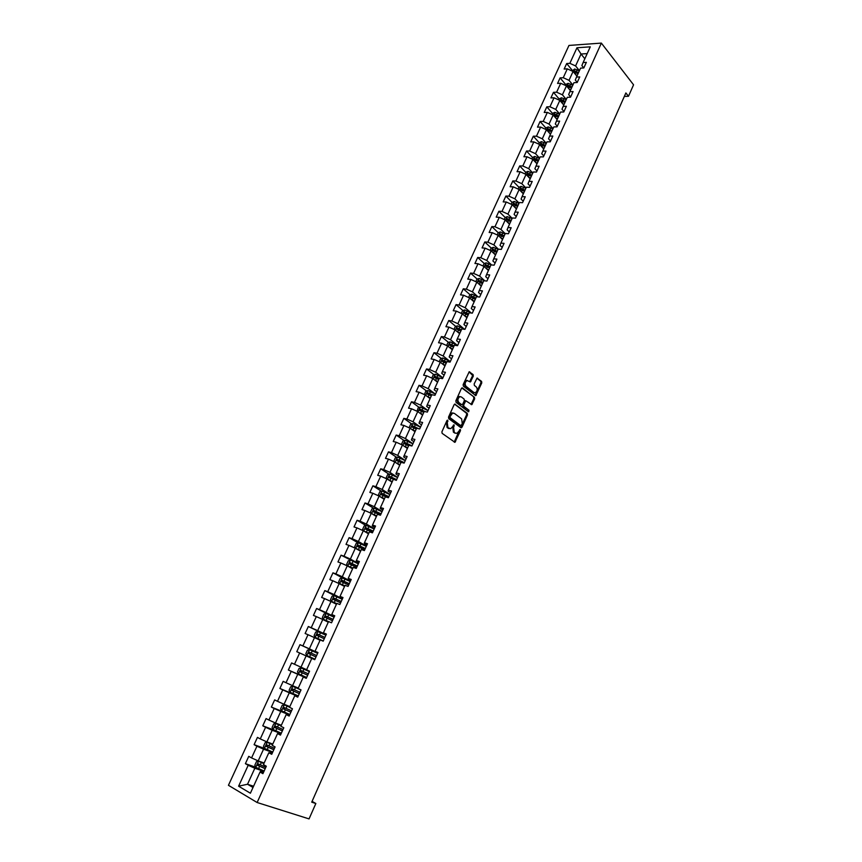 <?xml version="1.0" encoding="UTF-8"?>
<svg xmlns="http://www.w3.org/2000/svg" width="862" height="862" viewBox="0 0 862 862"><rect width="100%" height="100%" fill="white"/><g stroke="black" fill="none" stroke-linecap="round" stroke-linejoin="round"><path stroke-width="1.29" d="M447.766 420.193L446.958 420.581L441.915 431.787L442.131 433.349L454.953 442.325L460.502 430.601L460.362 429.524L457.022 433.327L455.276 433.101L454.263 432.358L453.606 427.412L454.102 424.891L450.751 428.705L447.949 427.714L447.27 422.736L447.766 420.193M473.303 376.134L473.109 374.582L469.187 371.802L463.142 384.603L463.347 386.165L475.824 395.604L481.772 382.933L481.578 381.392L477.042 378.116L474.175 383.881L474.369 385.433L476.352 387.006C477.763 389.171 477.44 391.079 475.382 392.716L473.895 392.501L466.051 386.327C464.618 384.161 464.93 382.243 466.999 380.573L470.426 381.92L473.303 376.134L469.057 371.867M257.124 802.511L309.049 818.9L315.848 803.513L311.721 802.156L625.877 92.945L628.495 96.275L633.559 84.81L601.364 43.1L257.124 802.511L228.441 785.304L568.963 45.438L601.364 43.1M455.244 404.17L454.102 404.709L448.531 417.079L448.746 418.641L460.911 427.692L462.043 427.143L467.506 414.902L467.301 413.361L454.748 404.073M468.271 411.67L456.073 402.349L455.858 400.787L461.396 388.493L462.528 387.975L461.957 387.9M462.528 387.975L474.466 397.328L474.66 398.869L471.773 404.666L465.836 400.765L463.713 404.849L463.918 406.39L468.96 410.258L468.702 411.756M572.336 70.436L566.69 63.529L564.157 69.035L567.315 68.863L563.252 77.72L560.106 77.882L557.563 83.42L560.709 83.28L556.615 92.202L553.479 92.32L550.915 97.902L554.05 97.794L549.945 106.769L546.81 106.856L544.224 112.469L547.359 112.394L543.222 121.423L540.097 121.488L537.5 127.134L540.625 127.091L536.466 136.185L533.33 136.207L530.723 141.896L533.847 141.885L529.656 151.033L526.531 151.022L523.913 156.744L527.027 156.765L522.803 165.978L519.689 165.935L517.049 171.7L520.163 171.754L515.918 181.02L512.804 180.945L510.142 186.742L513.246 186.838L508.979 196.17L505.875 196.051L503.192 201.891L506.296 202.02L501.996 211.405L498.893 211.255L496.2 217.127L499.292 217.299L494.96 226.749L491.868 226.566L489.153 232.471L492.245 232.675L487.881 242.19L484.8 241.963L482.073 247.922L485.155 248.159L480.759 257.738L477.688 257.479L474.93 263.47L478.011 263.74L473.594 273.383L470.523 273.082L467.754 279.116L470.824 279.428L466.374 289.136L463.303 288.802L460.523 294.869L463.584 295.224L459.112 304.986L456.052 304.62L453.24 310.729L456.3 311.117L451.796 320.955L448.746 320.535L445.923 326.698L448.973 327.118L444.426 337.02L441.387 336.568L438.542 342.764L441.581 343.238L437.012 353.204L433.985 352.709L431.119 358.948L434.157 359.454L429.556 369.486L426.528 368.958L423.641 375.229L426.668 375.778L422.035 385.885L419.018 385.314L416.12 391.628L419.137 392.221L414.471 402.392L411.465 401.778L408.545 408.146L411.551 408.782L406.853 419.018L403.847 418.361L400.905 424.772L403.912 425.44L399.192 435.752L396.186 435.051L393.234 441.506L396.218 442.228L391.467 452.604L388.482 451.86L385.497 458.358L388.482 459.123L383.687 469.574L380.713 468.788L377.707 475.328L380.681 476.136L375.864 486.664L372.89 485.823L369.863 492.417L372.837 493.269L367.977 503.861L365.014 502.988L361.975 509.614L364.928 510.519L360.036 521.187L357.083 520.26L354.023 526.941L356.965 527.889L352.041 538.631L349.099 537.662L346.018 544.385L348.959 545.377L343.992 556.206L341.061 555.182L337.958 561.959L340.878 562.994L335.889 573.898L332.958 572.831L329.834 579.652L332.754 580.729L327.722 591.709L324.812 590.599L321.655 597.463L324.565 598.594L319.5 609.66L316.602 608.497L313.423 615.414L316.322 616.589L311.214 627.73L308.327 626.512L305.126 633.484L308.014 634.712L302.874 645.929L299.998 644.668L296.776 651.683L299.653 652.965L294.481 664.257L291.604 662.943L288.371 670.011L291.237 671.347L286.022 682.726L283.156 681.357L279.891 688.469L282.747 689.859L277.499 701.323L274.655 699.901L271.358 707.066L274.202 708.51L268.912 720.05L266.078 718.574L262.77 725.793L265.593 727.291L260.27 738.917L257.447 737.387L254.107 744.66L256.93 746.212L251.564 757.924L248.752 756.34L245.39 763.667L248.191 765.273L238.602 786.198L250.389 793.223L260.044 772.029L262.921 773.677L266.315 766.221L263.427 764.594L268.825 752.741L271.724 754.325L275.086 746.923L272.187 745.361L277.542 733.594L280.452 735.124L283.792 727.776L280.883 726.267L286.206 714.576L289.126 716.063L292.444 708.769L289.513 707.303L294.793 695.709L297.724 697.132L301.021 689.891L298.08 688.49L303.327 676.972L306.269 678.351L309.544 671.153L306.592 669.806L311.796 658.374L314.749 659.699L317.992 652.556L315.039 651.263L317.949 652.663M566.69 63.529L569.847 63.335L576.98 47.766L590.276 46.839L583.121 62.549L586.354 62.355L583.811 67.947L581.872 65.577L583.121 62.549M396.628 479.617L389.527 476.255L388.633 477.322L396.294 480.36L399.311 473.712L396.261 472.904L401.067 462.334L404.127 463.12L407.133 456.515L404.073 455.75L408.847 445.255L411.917 445.988L414.902 439.437L411.831 438.715L416.572 428.295L419.654 428.985L422.617 422.477L419.525 421.798L424.244 411.443L427.337 412.09L430.267 405.625L427.186 405L431.862 394.71L434.954 395.324L437.874 388.902L434.782 388.309L439.426 378.095L442.529 378.666L445.428 372.287L442.325 371.737L446.947 361.598L450.05 362.115L452.938 355.78L449.824 355.284L454.403 345.209L457.528 345.684L460.383 339.391L457.269 338.928L461.816 328.928L464.941 329.37L467.786 323.121L464.661 322.7L469.187 312.755L472.311 313.154L475.134 306.947L471.999 306.57L476.503 296.7L479.638 297.056L482.44 290.893L479.294 290.548L483.765 280.743L486.911 281.066L489.691 274.946L486.545 274.633L490.984 264.893L494.131 265.184L496.9 259.096L493.743 258.826L498.15 249.161L501.307 249.398L504.054 243.353L500.887 243.127L505.272 233.516L508.429 233.721L511.166 227.719L507.998 227.536L512.34 217.989L515.508 218.151L518.224 212.192L515.045 212.041L519.366 202.559L522.544 202.689L525.238 196.762L522.06 196.644L526.348 187.226L529.537 187.323L532.21 181.44L529.02 181.354L533.287 172.001L536.476 172.055L539.127 166.215L535.938 166.161L540.172 156.862L543.372 156.895L546.012 151.087L542.812 151.076L547.014 141.831L550.215 141.821L552.844 136.056L549.644 136.077L553.824 126.908L557.024 126.854L559.632 121.122L556.421 121.186L560.58 112.071L563.791 111.985L566.377 106.295L563.166 106.382L567.293 97.32L570.504 97.212L573.079 91.555L569.857 91.684L573.963 82.677L577.174 82.526L579.738 76.912L576.516 77.074L580.589 68.12L583.811 67.947M393.234 479.531L388.396 490.176L391.434 491.038L388.396 497.73L385.346 496.857L380.465 507.578L383.504 508.472L380.444 515.217L377.405 514.302L372.492 525.087L375.52 526.035L372.438 532.824L369.41 531.865L364.454 542.737L367.481 543.728L364.367 550.57L361.35 549.547L356.372 560.505L359.379 561.539L356.243 568.435L353.237 567.368L348.216 578.391L351.222 579.49L348.065 586.419L345.069 585.309L340.016 596.418L343.001 597.56L339.833 604.542L336.837 603.378L331.751 614.563L334.725 615.759L331.525 622.795L328.551 621.577L323.422 632.848L326.396 634.087L323.175 641.177L320.201 639.916L315.039 651.263M572.896 85.015L569.006 80.328L573.058 71.46L576.915 76.179M577.238 82.407L575.288 80.026L576.516 77.074M573.058 71.46L567.315 68.863M569.006 80.328L563.252 77.72M566.323 99.453L562.401 94.809L566.474 85.888L570.364 90.564M570.633 96.932L568.661 94.572L569.857 91.684M566.474 85.888L560.709 83.28M562.401 94.809L556.615 92.202M559.707 113.989L555.742 109.388L559.837 100.401L563.77 105.024M563.985 111.543L561.992 109.215L563.166 106.382M559.837 100.401L554.05 97.794M555.742 109.388L549.945 106.769M553.048 128.61L549.04 124.053L553.167 115.012L557.143 119.592M557.294 126.251L555.29 123.956L556.421 121.186M553.167 115.012L547.359 112.394M549.04 124.053L543.222 121.423M546.346 143.318L542.295 138.814L546.454 129.72L550.473 134.256M550.57 141.056L548.534 138.782L549.644 136.077M546.454 129.72L540.625 127.091M542.295 138.814L536.466 136.185M539.601 158.134L535.507 153.673L539.687 144.525L543.75 149.007M543.793 155.957L541.735 153.705L542.812 151.076M539.687 144.525L533.847 141.885M535.507 153.673L529.656 151.033M532.813 173.036L528.686 168.629L532.888 159.416L536.994 163.855M536.972 170.956L534.893 168.736L535.938 166.161M532.888 159.416L527.027 156.765M528.686 168.629L522.803 165.978M525.982 188.035L521.812 183.681L526.046 174.404L530.184 178.79M530.108 186.052L528.007 183.854L529.02 181.354M526.046 174.404L520.163 171.754M521.812 183.681L515.918 181.02M519.107 203.141L514.883 198.831L519.15 189.5L523.342 193.831M523.202 201.245L521.079 199.079L522.06 196.644M519.15 189.5L513.246 186.838M514.883 198.831L508.979 196.17M512.179 218.334L507.923 214.088L512.211 204.693L516.446 208.97M516.241 216.545L514.108 214.39L515.045 212.041M512.211 204.693L506.296 202.02M507.923 214.088L501.996 211.405M505.218 233.634L500.908 229.432L505.229 219.972L509.507 224.206M509.248 231.943L507.082 229.82L507.998 227.536M505.229 219.972L499.292 217.299M500.908 229.432L494.96 226.749M498.355 249.172L493.851 244.883L498.204 235.369L502.524 239.539M502.201 247.437L500.014 245.336L500.887 243.127M498.204 235.369L492.245 232.675M493.851 244.883L487.881 242.19M491.609 264.957L486.75 260.443L491.124 250.853L495.499 254.98M495.111 263.029L492.892 260.97L493.743 258.826M491.124 250.853L485.155 248.159M486.75 260.443L480.759 257.738M484.843 280.85L479.606 276.099L484.013 266.444L488.42 270.517M487.967 278.738L485.737 276.702L486.545 274.633M484.013 266.444L478.011 263.74M479.606 276.099L473.594 273.383M478.076 296.873L472.408 291.852L476.837 282.143L481.298 286.152M480.78 294.545L478.518 292.53L479.294 290.548M476.837 282.143L470.824 279.428M472.408 291.852L466.374 289.136M471.126 312.874L465.157 307.723L469.628 297.94L474.132 301.894M473.54 310.46L471.266 308.477L471.999 306.57M469.628 297.94L463.584 295.224M465.157 307.723L459.112 304.986M463.993 328.853L457.862 323.692L462.355 313.854L466.913 317.744M466.256 326.472L463.961 324.521L464.661 322.7M462.355 313.854L456.3 311.117M457.862 323.692L451.796 320.955M456.828 344.94L450.524 339.768L455.05 329.866L459.651 333.702M458.929 342.602L456.601 340.684L457.269 338.928M455.05 329.866L448.973 327.118M450.524 339.768L444.426 337.02M449.619 361.146L443.133 355.952L447.68 345.985L452.334 349.757M451.548 358.84L449.188 356.954L449.824 355.284M447.68 345.985L441.581 343.238M443.133 355.952L437.012 353.204M442.389 377.47L435.687 372.255L440.277 362.212L444.975 365.93M444.113 375.185L441.732 373.321L442.325 371.737M440.277 362.212L434.157 359.454M435.687 372.255L429.556 369.486M435.116 393.902L428.188 388.665L432.81 378.547L437.562 382.211M436.625 391.639L434.222 389.818L434.782 388.309M432.81 378.547L426.668 375.778M428.188 388.665L422.035 385.885M427.832 410.463L420.645 405.183L425.3 395.001L430.095 398.6M429.093 408.211L426.668 406.422L427.186 405M425.3 395.001L419.137 392.221M420.645 405.183L414.471 402.392M409.601 428.005L409.181 427.477L410.635 424.287L412.769 423.587L420.494 427.143L413.049 421.809L417.736 411.562L422.585 415.096M421.507 424.901L419.051 423.134L419.525 421.798M417.736 411.562L411.551 408.782M413.049 421.809L406.853 419.018M412.92 443.779L405.409 438.553L410.118 428.242L415.021 431.711M413.868 441.7L411.389 439.965L411.831 438.715M410.118 428.242L403.912 425.44M405.409 438.553L399.192 435.752M405.302 460.545L397.705 455.416L402.446 445.029L407.403 448.434M406.185 458.606L403.675 456.914L404.073 455.75M402.446 445.029L396.218 442.228M397.705 455.416L391.467 452.604M397.63 477.419L389.947 472.398L394.731 461.935L399.731 465.275M398.438 475.641L395.906 473.981L396.261 472.904M394.731 461.935L388.482 459.123M389.947 472.398L383.687 469.574M397.576 477.548L389.764 473.971L387.631 474.617L386.144 477.882L392.016 482.224M380.681 476.136L386.952 478.96L382.146 489.487L389.904 494.411M390.637 492.795L388.072 491.157L388.396 490.176M382.146 489.487L375.864 486.664M382.125 511.522L374.28 506.705L379.129 496.092L384.236 499.303M382.793 510.056L380.196 508.461L380.465 507.578M379.129 496.092L372.837 493.269M374.28 506.705L367.977 503.861M374.291 528.751L366.361 524.042L371.242 513.353L376.414 516.489M374.884 527.447L372.265 525.885L372.492 525.087M371.242 513.353L364.928 510.519M366.361 524.042L360.036 521.187M366.404 546.099L358.398 541.498L363.301 530.733L368.527 533.804M366.921 544.956L364.27 543.437L364.454 542.737M363.301 530.733L356.965 527.889M358.398 541.498L352.041 538.631M358.463 563.565L350.371 559.072L355.316 548.243L360.585 551.227M358.904 562.595L356.221 561.108L356.372 560.505M355.316 548.243L348.959 545.377M350.371 559.072L343.992 556.206M350.457 581.16L342.279 576.775L347.267 565.86L352.59 568.791M350.823 580.352L348.216 578.391M347.267 565.86L340.878 562.994M342.279 576.775L335.889 573.898M342.408 598.874L334.144 594.597L339.154 583.617L344.541 586.462M342.688 598.239L340.016 596.418M339.154 583.617L332.754 580.729M334.144 594.597L327.722 591.709M334.294 616.707L325.944 612.548L330.997 601.493L336.439 604.262M334.499 616.255L331.751 614.563M330.997 601.493L324.565 598.594M325.944 612.548L319.5 609.66M326.127 634.68L317.679 630.628L322.776 619.487L328.271 622.192M326.256 634.4L323.422 632.848M322.776 619.487L316.322 616.589M317.679 630.628L311.214 627.73M317.895 652.771L309.361 648.849L314.49 637.621L320.05 640.24M314.49 637.621L308.014 634.712M309.361 648.849L302.874 645.929M306.646 669.677L300.989 667.188L306.15 655.885L311.775 658.428M306.15 655.885L299.653 652.965M300.989 667.188L294.481 664.257M298.274 688.081L292.552 685.656L297.756 674.278L306.409 678.038M306.344 678.178L303.327 676.972M297.756 674.278L291.237 671.347M292.552 685.656L286.022 682.726M289.837 706.603L284.051 704.265L289.287 692.8L298.047 696.431M297.896 696.765L294.793 695.709M289.287 692.8L282.747 689.859M284.051 704.265L277.499 701.323M281.335 725.265L275.495 723.002L280.775 711.452L289.621 714.975M289.384 715.492L286.206 714.576M280.775 711.452L274.202 708.51M275.495 723.002L268.912 720.05M272.78 744.057L266.875 741.88L272.187 730.254L281.131 733.637M280.807 734.349L277.542 733.594M272.187 730.254L265.593 727.291M266.875 741.88L260.27 738.917M264.16 762.989L258.191 760.898L263.546 749.186L272.575 752.44M272.166 753.345L268.825 752.741M263.546 749.186L256.93 746.212M258.191 760.898L251.564 757.924M253.579 786.23L247.523 784.248L254.829 768.247L263.966 771.382M263.47 772.481L260.443 771.447L260.044 772.029M254.829 768.247L248.191 765.273M253.008 787.48L247.523 784.248L238.602 786.198M624.336 96.425L628.495 96.275M315.848 803.513L312.076 801.369M584.835 58.788L581.031 54.015L575.579 65.932L579.426 70.673M587.194 53.606L581.031 54.015L576.98 47.766M575.579 65.932L569.847 63.335M255.766 767.234L245.39 763.667M264.785 748.528L254.107 744.66M274.892 730.405L262.77 725.793M287.822 713.617L271.358 707.066M298.198 696.087L279.891 688.469M306.484 677.877L288.371 670.011M317.852 652.879L299.998 644.668M325.998 634.971L308.327 626.512M333.82 617.063L316.602 608.497M336.751 596.763L324.812 590.599M342.893 578.143L332.958 572.831M358.312 563.899L341.061 555.182M358.129 542.844L349.099 537.662M365.919 525.508L357.083 520.26M373.655 508.278L365.014 502.988M381.36 491.178L372.89 485.823M389.01 474.197L380.713 468.788M396.606 457.334L388.482 451.86M404.17 440.579L396.186 435.051M411.68 423.942L403.847 418.361M419.147 407.414L411.465 401.778M426.561 391.003L419.018 385.314M433.942 374.701L426.528 368.958M446.473 362.643L445.622 361.965M441.269 358.506L433.985 352.709M453.746 346.664L452.313 345.5M448.542 342.419L441.387 336.568M460.976 330.792L459.037 329.165M455.782 326.439L448.746 320.535M468.152 315.018L465.782 312.981M462.969 310.568L456.052 304.62M475.846 298.133L471.719 296.183L470.835 297.142L475.296 299.34L472.635 297.013L475.641 298.564M470.124 294.793L463.303 288.802M481.783 283.253L479.574 281.26M477.225 279.137L470.523 273.082M488.312 267.306L486.545 265.668M484.282 263.567L477.688 257.479M494.853 251.488L493.495 250.206M491.297 248.116L484.8 241.963M501.393 235.789L500.423 234.852M498.258 232.751L491.868 226.566M507.977 220.263L507.319 219.616M505.186 217.493L498.893 211.255M518.956 203.464L514.205 201.439L512.06 202.344L505.875 196.051M525.831 188.358L521.09 186.343L518.946 187.259L512.804 180.945M525.755 172.357L519.689 165.935M532.544 157.52L526.531 151.022M539.278 142.769L533.33 136.207M545.969 128.126L540.097 121.488M552.628 113.558L546.81 106.856M559.233 99.098L553.479 92.32M565.806 84.724L560.106 77.882M447.119 420.322L446.408 422.552L447.087 427.53L447.949 427.714M449.253 428.64L447.087 427.53M455.545 433.263L453.412 432.174L452.755 427.229L453.455 425.02M454.188 442.087L459.715 429.664M460.707 427.53L466.654 414.73L466.45 413.189L454.576 404.149M450.007 416.637L450.158 417.725L460.825 425.677L462.291 423.792L461.644 418.867L454.371 413.394L452.561 413.157L450.007 416.637L449.156 416.454L449.307 417.553L450.158 417.725M460.297 425.569L449.307 417.553M453.196 413.017L451.71 412.973L449.835 414.934L450.697 415.118M449.156 416.454L449.835 414.934M461.838 387.954L474.466 397.328M471.04 404.44L473.809 398.697L473.604 397.166M465.588 400.722L464.413 401.207L462.851 404.677L463.056 406.217L468.96 410.258M468.012 411.476L468.109 410.086M461.342 396.929L459.812 396.725C457.7 398.406 457.377 400.334 458.832 402.5L461.644 404.655L462.775 404.127L464.338 400.647L464.133 399.095L461.342 396.929M460.243 396.617L458.95 396.552C456.849 398.233 456.526 400.162 457.981 402.328L458.832 402.5M461.289 404.58L457.981 402.328M469.682 381.704L472.451 375.983M467.409 380.465L466.137 380.422C464.079 382.082 463.756 383.999 465.2 386.165L466.051 386.327M474.132 392.663L465.2 386.165M475.091 395.389L480.91 382.782L480.716 381.241L476.912 378.181M263.923 763.495L258.6 761.243L256.499 761.588L254.829 765.24L255.82 767.342L264.128 771.027M258.6 761.243L263.869 763.635M265.248 768.57L258.826 765.822L258.643 764.497M265.852 767.245L258.234 763.926L257.361 765.219L265.184 768.71M272.543 744.585L267.242 742.311L265.14 742.678L263.481 746.309L264.483 748.367L272.758 752.052M267.242 742.311L272.489 744.693M273.857 749.628L267.468 746.869L267.306 745.544M274.461 748.291L266.886 744.962L266.013 746.244L273.804 749.746M281.098 725.804L275.818 723.52L273.717 723.908L272.069 727.506L273.082 729.521L281.324 733.206M275.818 723.52L281.055 725.89M282.402 730.825L276.045 728.056L275.905 726.72M283.027 729.478L275.474 726.149L274.601 727.409L282.37 730.922M289.589 707.152L284.341 704.857L282.23 705.267L280.603 708.844L281.615 710.827L289.837 714.501M284.341 704.857L289.557 707.217M290.893 712.163L284.568 709.383L284.449 708.036M291.518 710.794L283.997 707.465L283.124 708.715L290.86 712.227M292.8 686.335L300.978 689.999L292.8 686.335L290.688 686.766L289.072 690.311L290.095 692.261L298.274 695.925M299.319 693.63L293.026 690.839L292.929 689.481M299.954 692.251L292.466 688.91L291.593 690.15L299.308 693.673M301.204 667.942L309.339 671.595L301.15 667.953L299.082 668.395L297.476 671.918L298.511 673.825L306.667 677.478M307.691 675.226L301.431 672.425L301.366 671.045M308.327 673.836L300.87 670.496L299.998 671.713L307.68 675.248M306.872 655.519L314.986 659.171L306.84 655.476L305.827 653.644L307.422 650.153L309.48 649.689L306.84 655.476M309.48 649.689L317.647 653.331M308.337 653.407L309.458 653.913L310.406 652.749L316.634 655.551L309.221 652.211L308.337 653.407L315.998 656.952M315.169 637.341L323.261 640.994L315.169 637.341L314.113 635.509L315.697 632.04L317.766 631.566L315.147 637.298M317.766 631.566L325.89 635.186M317.733 635.757L318.681 634.604L324.877 637.427M324.888 637.395L317.507 634.055L316.623 635.24L324.263 638.785M334.079 617.181L326.041 613.55L323.918 614.056L322.345 617.504L323.379 619.261L328.541 621.599M323.412 619.304L328.519 621.653M333.088 619.369L325.739 616.018L324.855 617.192L325.944 617.731L326.892 616.599L333.066 619.422M324.855 617.192L332.463 620.748M342.214 599.295L334.197 595.664L332.075 596.192L330.512 599.618L331.558 601.342L336.708 603.669M331.59 601.385L336.676 603.745M341.223 601.461L333.906 598.12L333.023 599.273L334.1 599.833L335.049 598.713L341.19 601.547M333.023 599.273L340.598 602.84M350.284 581.538L342.3 577.917L340.178 578.456L338.626 581.861L339.682 583.552L344.822 585.869M339.714 583.596L344.768 585.966M342.192 582.044L343.151 580.945L349.261 583.789M349.304 583.693L342.02 580.341L341.137 581.484L348.69 585.05M352.817 568.306L347.785 565.925L350.295 560.3L348.226 560.85L346.686 564.233L347.752 565.881L352.87 568.187M350.209 564.362L351.2 563.317L357.277 566.162M357.331 566.043L350.08 562.692L349.185 563.823L356.717 567.39M366.275 546.389L358.344 542.78L356.221 543.362L354.691 546.713L355.79 548.383L360.866 550.635M355.79 548.383L360.801 550.775M358.183 546.81L359.185 545.797L365.24 548.663M365.305 548.512L358.075 545.161L357.191 546.282L364.691 549.859M374.173 528.999L366.285 525.4L364.152 526.003L362.633 529.333L363.742 530.96L368.796 533.201M363.742 530.96L368.731 533.362M366.113 529.376L367.126 528.406L373.138 531.283M373.214 531.111L366.027 527.76L365.132 528.859L372.61 532.447M371.845 513.72L376.683 515.885M372.847 514.323L376.597 516.069M371.576 513.558L370.52 512.06L372.039 508.752L374.162 508.138L382.028 511.726M373.979 512.06L375.002 511.134L380.993 514.011M381.079 513.827L373.914 510.476L373.02 511.565L380.476 515.153M379.991 496.641L384.517 498.689M381.015 497.277L384.42 498.893M379.291 496.2L378.364 494.907L379.862 491.631L381.995 490.995L389.829 494.572M381.801 494.874L382.825 493.991L388.784 496.868M388.881 496.663L381.747 493.312L381.144 494.626L386.866 497.288M388.04 479.66L392.285 481.621M389.118 480.36L392.188 481.847M389.559 477.807L390.594 476.955L396.531 479.843M396.003 462.786L400.011 464.661M397.166 463.562L399.903 464.909M394.548 461.86L393.869 460.965L395.356 457.722L397.49 457.054L405.259 460.631M397.274 460.858L398.309 460.039L404.213 462.937M404.332 462.678L397.253 459.327L396.369 460.383L400.949 462.603M403.89 446.02L407.683 447.82M405.162 446.893L407.564 448.089M402.112 444.878L401.552 444.167L403.017 440.945L405.151 440.267L412.898 443.822M411.971 445.869L404.935 442.508L404.041 443.553L408.61 445.773M404.946 444.016L405.97 443.23L411.217 445.826M411.702 429.362L415.301 431.086M413.07 430.321L415.172 431.377M418.835 428.802L412.553 425.806L411.659 426.841L416.227 429.06M412.553 427.304L413.588 426.55L417.553 428.511M419.449 412.812L422.865 414.482M420.871 413.846L422.725 414.784M417.025 411.249L418.199 407.737L420.333 407.015L428.026 410.571M425.311 411.67L420.128 409.224L419.234 410.247L423.781 412.467M420.117 410.7L421.152 409.967L424.223 411.497M427.121 396.369L430.375 397.975M428.597 397.468L430.224 398.298M424.395 394.591L425.709 391.294L427.854 390.561L435.515 394.106M431.884 394.721L427.649 392.749L426.755 393.762L431.291 395.97M427.627 394.203L428.651 393.514L431.711 395.044M434.728 380.034L437.842 381.586M436.237 381.187L437.68 381.931M431.754 378.073L433.177 374.97L435.31 374.216L442.949 377.75M439.318 378.343L435.116 376.382L434.222 377.384L438.747 379.592M435.094 377.825L436.118 377.157L439.157 378.687M442.281 363.796L445.255 365.305M443.801 365.003L445.094 365.671M439.221 361.738L440.579 358.743L442.723 357.989L450.33 361.512M446.721 362.083L442.529 360.133L441.646 361.113L446.15 363.333M442.508 361.555L443.521 360.919L446.559 362.449M449.77 347.677L452.615 349.132M451.311 348.927L452.442 349.519M446.635 345.511L447.949 342.634L450.083 341.858L457.668 345.382M454.08 345.931L449.899 343.981L449.016 344.962L453.509 347.17M449.867 345.393L450.88 344.778L453.897 346.319M457.194 331.654L459.931 333.077M458.746 332.947L459.748 333.475M453.994 329.392L455.255 326.633L457.399 325.847L464.952 329.359M461.385 329.898L457.226 327.948L456.332 328.918L460.825 331.127M457.183 329.338L458.196 328.756L461.202 330.297M464.575 315.74L467.204 317.119M466.116 317.065L467.01 317.539M461.31 313.38L462.528 310.729L464.661 309.932L471.449 313.046M468.637 313.962L464.499 312.012L463.605 312.971L468.077 315.18M464.456 313.391L465.458 312.841L468.443 314.382M471.891 299.933L474.412 301.269M473.432 301.291L474.219 301.7M468.583 297.476L469.736 294.944L471.88 294.125L477.947 296.862M471.676 297.562L472.667 297.024L471.719 296.183M479.153 284.223L481.589 285.527M480.694 285.602L481.384 285.979M475.802 281.68L476.912 279.256L479.056 278.426L484.466 280.818M483.011 282.402L478.895 280.462L478.011 281.411L482.461 283.609M478.852 281.82L479.832 281.314L482.795 282.865M486.373 268.621L488.711 269.881M487.892 270.021L488.495 270.356M482.979 265.981L484.035 263.664L486.179 262.824L491.006 264.903M490.122 266.789L486.028 264.849L485.134 265.787L489.573 267.985M486.028 264.849L489.907 267.263M493.527 253.116L495.79 254.344M490.101 250.389L491.103 248.191L493.247 247.329L498.042 249.377M497.191 251.262L493.107 249.333L492.224 250.26L496.641 252.458M493.107 249.333L496.965 251.758M500.639 237.718L502.815 238.903M497.18 234.906L498.139 232.805L500.283 231.932L505.057 233.979M504.205 235.843L500.143 233.914L499.26 234.841L503.667 237.028M500.143 233.914L503.979 236.36M507.696 222.407L509.798 223.57M504.205 219.519L505.121 217.526L507.265 216.631L512.028 218.668M511.188 220.532L507.125 218.603L506.242 219.519L510.649 221.706M507.125 218.603L510.94 221.06M514.7 207.203L516.737 208.335M512.06 202.344L511.198 204.229M518.116 205.318L514.075 203.389L513.192 204.294L517.577 206.481M514.075 203.389L517.868 205.856M521.661 192.097L523.633 193.196M518.946 187.259L518.137 189.037M525.001 190.2L520.971 188.272L520.088 189.166L524.473 191.353M520.971 188.272L524.742 190.75M528.568 177.076L530.486 178.154M525.033 173.952L525.798 172.271L527.943 171.344L532.662 173.348M531.832 175.169L527.824 173.262L526.951 174.146L531.315 176.322M527.824 173.262L531.574 175.751M535.431 162.164L537.285 163.209M531.876 158.964L532.597 157.38L534.752 156.442L539.461 158.436M538.631 160.246L534.634 158.339L533.761 159.222L538.114 161.399M534.634 158.339L538.362 160.838M542.241 147.337L544.051 148.361M538.685 144.062L539.364 142.586L541.508 141.637L546.206 143.62M545.387 145.419L541.401 143.512L540.528 144.385L544.87 146.562M541.401 143.512L545.107 146.023M549.008 132.608L550.764 133.61M545.452 129.268L546.077 127.878L548.232 126.919L552.908 128.901M552.1 130.69L548.124 128.783L547.251 129.645L551.583 131.821M548.124 128.783L551.809 131.304M555.731 117.965L557.445 118.945M552.165 114.56L552.757 113.278L554.902 112.297L559.567 114.269M558.759 116.047L554.816 114.14L553.932 115.002L558.253 117.167M554.816 114.14L558.468 116.682M562.412 103.418L564.071 104.388M558.845 99.949L559.384 98.764L561.539 97.772L566.194 99.733M565.386 101.5L561.453 99.604L560.569 100.455L564.879 102.61M561.453 99.604L565.095 102.147M569.039 88.969L570.666 89.907M565.483 85.435L565.978 84.336L568.123 83.334L572.767 85.295M571.969 87.04L568.047 85.144L567.174 85.995L571.463 88.15M568.047 85.144L571.668 87.709M575.633 74.606L577.217 75.533M572.066 71.007L574.674 68.992L579.307 70.943M578.51 72.677L574.598 70.792L573.726 71.632L578.003 73.787M574.598 70.792L578.197 73.356M446.408 422.552L447.27 422.736M448.121 428.285L448.973 428.468M453.39 425.785L454.252 425.979M452.755 427.229L453.606 427.412M453.412 432.174L454.263 432.358M454.425 432.918L455.276 433.101M459.651 430.418L460.502 430.601M454.705 441.495L455.556 441.689M447.066 421.109L447.917 421.292M466.45 413.189L467.301 413.361M466.654 414.73L467.506 414.902M461.192 426.959L462.043 427.143M459.974 425.494L460.825 425.677M473.809 398.697L474.66 398.869M471.492 403.89L472.344 404.062M464.413 401.207L465.264 401.369M462.851 404.677L463.713 404.849M463.056 406.217L463.918 406.39M460.782 404.483L461.644 404.655M470.113 381.176L470.975 381.338M473.033 392.339L473.895 392.501M477.063 378.106L477.602 378.192M480.716 381.241L481.578 381.392M480.91 382.782L481.772 382.933M475.522 394.85L476.384 395.012M469.208 371.791L469.768 371.888M472.247 374.431L473.109 374.582M258.546 761.254L255.788 767.288M259.602 766.329L258.546 768.656M261.326 762.547L260.27 764.863M258.826 765.822L257.566 765.381M267.188 742.322L264.451 748.313M268.254 747.354L267.198 749.66M269.968 743.604L268.912 745.899M267.468 746.869L266.218 746.417M275.775 723.53L273.049 729.478M276.842 728.519L275.797 730.804M278.545 724.791L277.499 727.075M276.045 728.056L274.816 727.593M284.288 704.868L281.594 710.773M285.365 709.814L284.331 712.087M287.057 706.118L286.022 708.381M284.568 709.383L283.35 708.898M292.746 686.346L290.074 692.208M293.834 691.249L292.811 693.501M295.515 687.574L294.481 689.826M293.026 690.839L291.819 690.333M301.15 667.953L298.489 673.772M302.239 672.813L301.215 675.054M303.909 669.16L302.885 671.401M301.431 672.425L300.235 671.907M310.589 654.506L309.577 656.736M312.238 650.885L311.225 653.105M310.406 652.749L309.221 652.211M318.875 636.339L317.862 638.537M320.513 632.74L319.511 634.938M318.681 634.604L317.507 634.055M325.987 613.561L323.379 619.261M327.097 618.291L326.105 620.478M328.734 614.714L327.732 616.901M326.892 616.599L325.739 616.018M334.144 595.685L331.558 601.342M335.275 600.372L334.284 602.549M336.891 596.827L335.9 598.993M335.049 598.713L333.906 598.12M342.246 577.928L339.682 583.552M343.388 582.583L342.397 584.738M344.994 579.059L344.003 581.214M343.151 580.945L342.02 580.341M351.437 564.912L350.457 567.056M353.032 561.41L352.062 563.554M351.2 563.317L350.08 562.692M358.29 542.801L355.758 548.34M359.443 547.37L358.463 549.493M361.027 543.9L360.057 546.023M359.185 545.797L358.075 545.161M366.231 525.411L363.721 530.917M367.384 529.947L366.415 532.059M368.958 526.499L367.988 528.611M367.126 528.406L366.027 527.76M374.108 508.149L371.63 513.59M375.272 512.642L374.313 514.743M376.834 509.216L375.875 511.317M375.002 511.134L373.914 510.476M381.941 491.006L379.506 496.34M383.105 495.456L382.157 497.546M384.657 492.062L383.709 494.142M382.825 493.991L381.747 493.312M389.71 473.981L387.329 479.197M390.885 478.399L389.947 480.468M392.425 475.016L391.488 477.085M390.594 476.955L389.527 476.255M397.436 457.075L395.098 462.183M398.61 461.45L397.673 463.508M400.14 458.099L399.203 460.146M398.309 460.039L397.253 459.327M405.097 440.277L402.823 445.277M406.293 444.62L405.355 446.667M407.812 441.29L406.875 443.327M405.97 443.23L404.935 442.508M412.715 423.598L410.484 428.5M413.911 427.908L412.984 429.933M415.419 424.589L414.493 426.625M413.588 426.55L412.553 425.806M420.279 407.036L418.092 411.831M421.486 411.303L420.559 413.318M422.983 408.017L422.057 410.032M421.152 409.967L420.128 409.224M427.8 390.583L425.656 395.27M428.996 394.807L428.091 396.811M430.483 391.542L429.578 393.546M428.651 393.514L427.649 392.749M435.256 374.237L433.166 378.827M436.463 378.429L435.558 380.422M437.95 375.185L437.045 377.179M436.118 377.157L435.116 376.382M442.669 357.999L440.622 362.493M443.887 362.159L442.982 364.13M445.352 358.937L444.458 360.909M443.521 360.919L442.529 360.133M450.029 341.88L448.035 346.265M451.257 345.996L450.363 347.957M452.712 342.796L451.817 344.757M450.88 344.778L449.899 343.981M457.345 325.858L455.395 330.146M458.573 329.952L457.69 331.892M460.028 326.773L459.134 328.713M458.196 328.756L457.226 327.948M464.607 309.954L462.7 314.145M465.846 314.005L464.963 315.934M467.279 310.848L466.407 312.777M465.458 312.841L464.499 312.012M471.826 294.147L469.962 298.241M473.066 298.166L472.193 300.084M474.499 295.03L473.626 296.948M479.003 278.437L477.171 282.445M480.242 282.424L479.369 284.341M481.664 279.31L480.791 281.217M479.832 281.314L478.895 280.462M486.125 262.845L484.336 266.746M487.364 266.789L486.502 268.696M488.776 263.697L487.914 265.593M493.193 247.351L491.459 251.165M494.454 251.262L493.592 253.148M495.855 248.191L494.993 250.077M500.229 231.953L498.527 235.671M501.479 235.832L500.628 237.707M502.88 232.783L502.018 234.658M507.212 216.653L505.552 220.295M508.472 220.51L507.632 222.353M509.851 217.472L509.011 219.336M514.151 201.46L512.534 205.005M515.411 205.285L514.592 207.095M516.791 202.268L515.95 204.122M521.036 186.364L519.463 189.823M522.318 190.157L521.499 191.935M523.676 187.162L522.846 188.993M527.889 171.366L526.348 174.738M529.171 175.126L528.374 176.872M530.529 172.152L529.688 173.973M534.699 156.464L533.19 159.75M535.981 160.192L535.194 161.905M537.328 157.229L536.498 159.05M541.455 141.659L540 144.859M542.737 145.355L541.972 147.036M544.084 142.413L543.265 144.213M548.178 126.94L546.756 130.054M549.46 130.604L548.706 132.263M550.796 127.695L549.978 129.483M554.848 112.319L553.469 115.357M556.141 115.961L555.397 117.588M557.466 113.062L556.658 114.84M561.485 97.794L560.138 100.746M562.778 101.404L562.056 102.998M564.093 98.527L563.285 100.283M568.069 83.366L566.765 86.232M569.373 86.943L568.661 88.506M570.676 84.077L569.879 85.834M574.62 69.025L573.349 71.815M575.924 72.57L575.223 74.11M577.228 69.725L576.43 71.46M454.306 442.174L454.953 442.325M460.825 427.627L461.461 427.757M451.71 412.973L452.561 413.157M471.169 404.547L471.773 404.666M464.984 400.604L465.836 400.765M458.95 396.552L459.812 396.725M469.822 381.812L470.426 381.92M466.137 380.422L466.999 380.573M475.231 395.496L475.824 395.604M258.568 765.639L257.361 765.219M267.198 746.675L266.013 746.244M275.775 727.862L274.601 727.409M284.288 709.178L283.124 708.715M292.735 690.624L291.593 690.15M301.129 672.209L299.998 671.713M317.722 635.757L316.623 635.24M342.117 582.012L341.137 581.484M349.994 564.265L349.185 563.823M357.881 546.68L357.191 546.282M365.747 529.225L365.132 528.859M373.58 511.899L373.02 511.565"/></g></svg>
